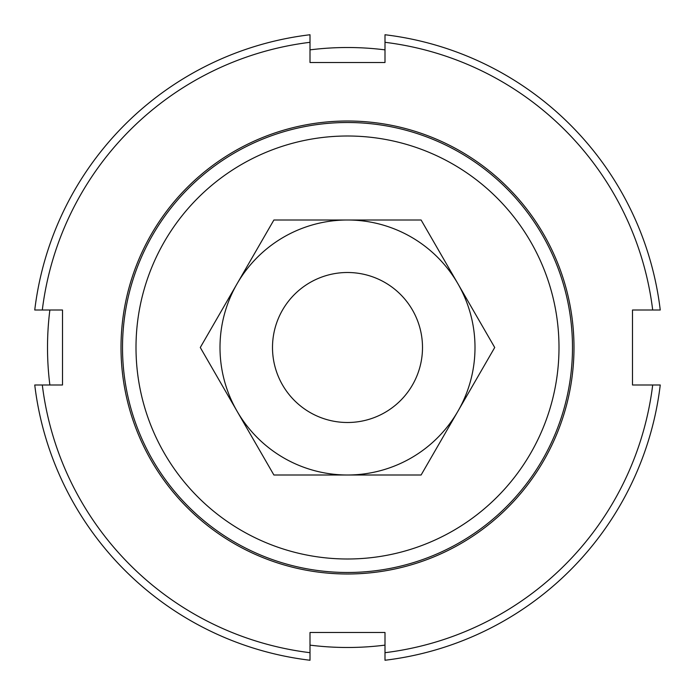 <?xml version="1.0" encoding="UTF-8"?>
<svg xmlns="http://www.w3.org/2000/svg" width="695" height="695" viewBox="0 0 695 695"><rect width="100%" height="100%" fill="white"/><g stroke="black" fill="none" stroke-linecap="round" stroke-linejoin="round"><path stroke-width="1.04" d="M272.501 347.5A74.999 74.999 0 0 0 347.5 422.499A74.999 74.999 0 0 0 422.499 347.5A74.999 74.999 0 0 0 347.5 272.501A74.999 74.999 0 0 0 272.501 347.5M49.866 310.005A299.988 299.988 0 0 0 49.866 384.995M310.005 645.134A299.988 299.988 0 0 0 384.995 645.134M122.511 347.5A224.989 224.989 0 0 0 347.5 572.489A224.989 224.989 0 0 0 572.489 347.5A224.989 224.989 0 0 0 347.5 122.511A224.989 224.989 0 0 0 122.511 347.5M136.003 347.5A211.497 211.497 0 0 1 347.5 136.003A211.497 211.497 0 0 1 558.997 347.5A211.497 211.497 0 0 1 347.5 558.997A211.497 211.497 0 0 1 136.003 347.5M384.995 49.866A299.988 299.988 0 0 0 310.005 49.866M121.008 347.5A226.492 226.492 0 0 1 347.5 121.008A226.492 226.492 0 0 1 573.992 347.5A226.492 226.492 0 0 1 347.5 573.992A226.492 226.492 0 0 1 121.008 347.5M34.75 310.005L42.308 310.005A307.494 307.494 0 0 1 310.005 42.308L310.005 34.75A314.991 314.991 0 0 0 34.75 310.005M384.995 42.308A307.494 307.494 0 0 1 652.692 310.005L660.25 310.005A314.991 314.991 0 0 0 384.995 34.75L384.995 62.507L310.005 62.507L310.005 42.308M652.692 384.995A307.494 307.494 0 0 1 384.995 652.692L384.995 660.25A314.991 314.991 0 0 0 660.25 384.995L632.493 384.995L632.493 310.005L652.692 310.005M42.308 310.005L62.507 310.005L62.507 384.995L34.75 384.995A314.991 314.991 0 0 0 310.005 660.25L310.005 632.493L384.995 632.493L384.995 652.692M310.005 652.692A307.494 307.494 0 0 1 42.308 384.995M632.493 310.005L632.493 384.995M457.918 411.249A127.498 127.498 0 0 0 347.5 220.002A127.498 127.498 0 0 0 237.082 411.249L200.282 347.5L273.891 220.002L421.109 220.002L494.718 347.5L421.109 474.998L347.5 474.998A127.498 127.498 0 0 0 457.918 411.249M237.082 411.249A127.498 127.498 0 0 0 347.5 474.998L273.891 474.998L237.082 411.249"/></g></svg>
